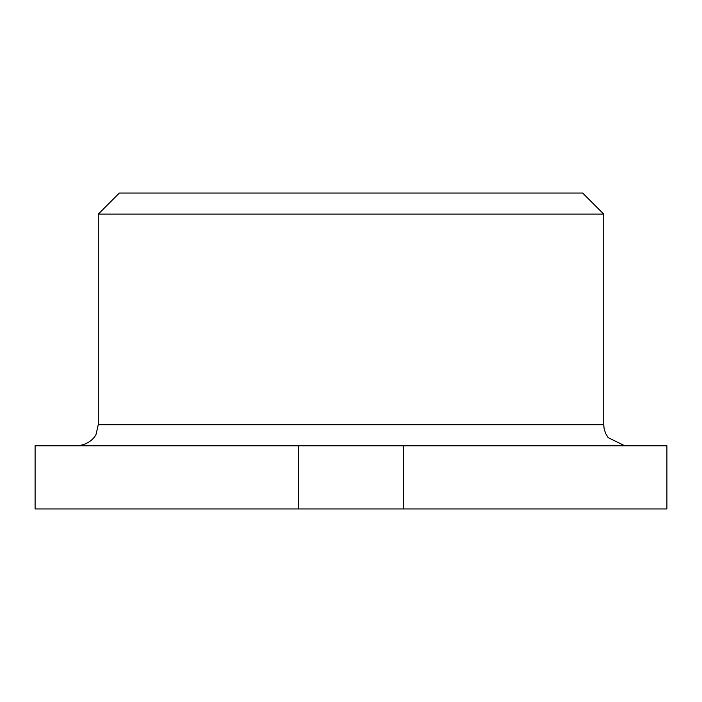 <?xml version="1.0" encoding="UTF-8"?>
<svg xmlns="http://www.w3.org/2000/svg" width="702" height="702" viewBox="0 0 702 702"><rect width="100%" height="100%" fill="white"/><g stroke="black" fill="none" stroke-linecap="round" stroke-linejoin="round"><path stroke-width="1.05" d="M98.28 214.11L603.72 214.11L582.66 193.05L119.34 193.05L98.28 214.11L98.28 424.71L96.13 433.976C96.578 433.704 92.12 444.427 77.22 445.77M35.1 445.77L666.9 445.77L666.9 508.95L35.1 508.95L35.1 445.77M624.78 445.77L608.143 437.618L605.65 433.529L604.159 428.983L603.72 424.71L98.28 424.71M298.35 445.77L298.35 508.95M403.65 445.77L403.65 508.95M603.72 424.71L603.72 214.11"/></g></svg>

